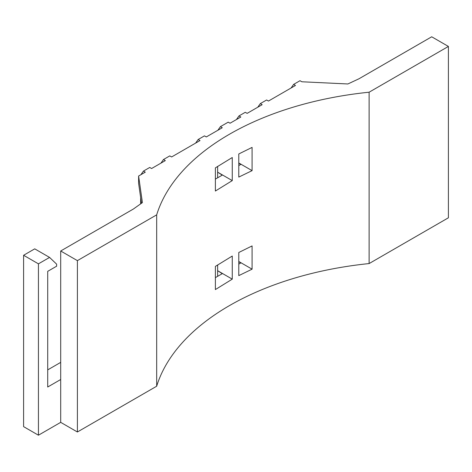 <?xml version="1.0" encoding="UTF-8"?>
<svg xmlns="http://www.w3.org/2000/svg" width="472" height="472" viewBox="0 0 472 472"><rect width="100%" height="100%" fill="white"/><g stroke="black" fill="none" stroke-linecap="round" stroke-linejoin="round"><path stroke-width="0.71" d="M60.699 379.512L60.699 422.351L38.439 435.208L23.6 426.635L23.6 255.275L34.727 248.85L49.572 257.417L56.622 264.149L56.622 266.202L47.713 271.341L47.713 387.01L60.699 379.512L60.699 250.992L77.396 260.632L156.674 214.86A262.338 151.459 180 0 1 369.122 92.205L448.4 46.433L431.703 36.792L359.015 78.759L347.882 83.969L301.856 81.774L300.003 80.706L293.619 84.394L295.472 85.461L268.462 101.055L266.609 99.987L260.302 103.628L262.155 104.695L247.127 113.368L245.275 112.301L238.968 115.941L240.82 117.015L230.065 123.221L228.212 122.154L220.418 126.649L222.271 127.723L206.317 136.933L204.464 135.865L198.157 139.505L200.01 140.573L171.631 156.958L169.778 155.89L163.471 159.53L165.324 160.604L151.595 168.528L149.742 167.46L143.435 171.1L145.287 172.168L138.609 176.021L138.609 183.307L141.464 203.273M143.435 171.1L140.904 174.699M140.65 197.597L140.65 203.851M60.699 250.992L133.387 209.025L142.408 202.6L138.609 176.021M238.785 165.589L240.82 164.415L238.785 163.117M238.785 264.125L240.82 262.951L238.785 261.653M215.385 277.636L222.271 273.66L217.633 270.698L217.633 276.338M220.418 126.649L217.887 130.254M238.968 115.941L236.437 119.546M215.385 191.036L215.385 167.867L232.259 157.512L232.259 180.611L215.385 191.036M238.785 252.496L252.089 245.924L252.089 269.176L238.785 275.624L238.785 252.496M215.385 266.403L232.259 256.042L232.259 279.147L215.385 289.572L215.385 266.403M238.785 177.088L238.785 153.966L252.089 147.394L252.089 170.64L238.785 177.088M156.674 214.86L156.674 386.22A262.338 151.459 180 0 1 369.122 263.565L448.4 217.793L448.4 46.433M369.122 92.205L369.122 263.565M215.385 179.106L222.271 175.124L217.633 172.168L217.633 177.802M60.699 422.351L77.396 431.992L156.674 386.22M77.396 260.632L77.396 431.992M217.633 264.91L217.633 270.698L232.259 279.147M217.633 166.374L217.633 172.168L232.259 180.611M198.157 139.505L195.626 143.105M293.619 84.394L291.088 87.993M260.302 103.628L257.771 107.227M163.471 159.53L160.94 163.135M252.089 170.64L238.785 162.964M252.089 269.176L238.785 261.494M49.572 257.417L38.439 263.842L38.439 435.208M60.699 362.378L47.713 369.877M23.6 255.275L38.439 263.842"/></g></svg>
